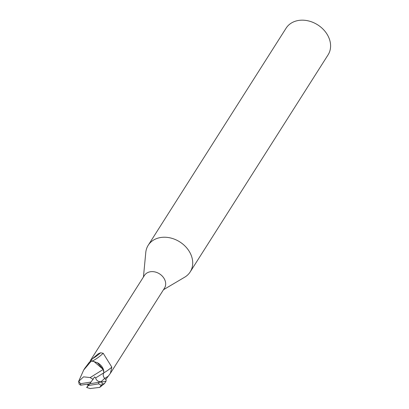<?xml version="1.0" encoding="UTF-8"?>
<svg xmlns="http://www.w3.org/2000/svg" width="409" height="409" viewBox="0 0 409 409"><rect width="100%" height="100%" fill="white"/><g stroke="black" fill="none" stroke-linecap="round" stroke-linejoin="round"><path stroke-width="0.61" d="M163.488 289.72L184.694 277.19A24.862 19.755 -147.6 0 0 190.195 271.908A24.862 19.755 -147.6 0 0 186.616 247.788A24.862 19.755 -147.6 0 0 160.696 237.511A24.862 19.755 -147.6 0 0 148.222 245.247A24.862 19.755 -147.6 0 0 145.778 252.471L143.447 276.99M90.072 388.55L99.709 387.4L102.219 384.123A12.434 9.877 -147.6 0 0 101.856 382.006L106.018 381.249L106.135 379.941L104.684 378.381C103.022 376.398 102.766 374.516 103.922 372.747A13.528 2.776 139.3 0 0 111.836 367.159L110.379 373.33L164.474 288.171A11.871 9.433 -147.6 0 0 162.767 276.658A11.871 9.433 -147.6 0 0 150.389 271.75A11.871 9.433 -147.6 0 0 144.433 275.441L90.338 360.6L90.144 361.668M190.195 271.908L328.079 54.847A24.862 19.755 -147.6 0 0 324.495 30.726A24.862 19.755 -147.6 0 0 298.58 20.45A24.862 19.755 -147.6 0 0 286.101 28.18L148.222 245.247M103.226 369.429L90.2 377.563L83.548 376.853L78.615 381.428L83.656 370.073L91.197 361.152L93.871 361.408L103.201 369.45L93.871 361.408L91.36 361.152L92.649 361.208L97.408 362.717A10.665 8.471 -147.6 0 1 103.687 370.488L103.226 369.429L97.408 362.717M90.123 361.679L90.338 360.6M91.447 361.219C90.798 361.219 91.135 360.38 92.46 358.708L98.293 353.765L100.629 352.768L103.221 353.299L111.836 367.159M92.46 358.708A13.482 2.766 139.3 0 0 100.629 352.768M110.379 373.33L105.716 379.567M91.718 361.152A12.837 2.633 139.3 0 0 103.221 353.299M98.186 382.425L89.673 383.79L91.013 382.052L80.455 383.724A9.944 7.899 -147.6 0 0 80.905 385.166L89.673 383.79L88.334 385.523L98.891 383.852A9.944 7.899 -147.6 0 0 98.441 382.41L102.051 381.796L100.992 381.761C98.073 381.715 96.294 380.436 95.655 377.926L103.906 372.768L103.687 370.488M103.906 372.763L103.134 369.332L103.906 372.763C102.756 374.537 103.017 376.408 104.684 378.386L104.029 377.553M78.615 381.428L79.162 384.158L80.629 385.181L81.376 385.099M91.197 361.152A12.428 9.877 -147.6 0 0 89.407 362.144L84.832 368.223M87.061 384.204L88.226 385.13L86.739 387.517L88.334 385.523M102.219 384.123L104.525 383.535L105.987 381.295M86.626 387.456L90.282 388.576M101.856 382.006L98.007 382.42M93.186 379.383L89.975 377.507M95.655 377.926L94.637 376.909L91.013 382.052M80.455 383.724L78.779 381.244M98.891 383.857L101.12 385.462M102.051 381.796L89.673 383.79L88.226 385.13M100.997 381.761L104.684 378.381A18.681 3.834 139.3 0 0 108.523 375.973M98.733 382.374L99.188 382.262M104.525 383.535L99.709 387.395M101.059 382.067L100.619 382.113M85.026 367.916L83.656 370.073"/></g></svg>
